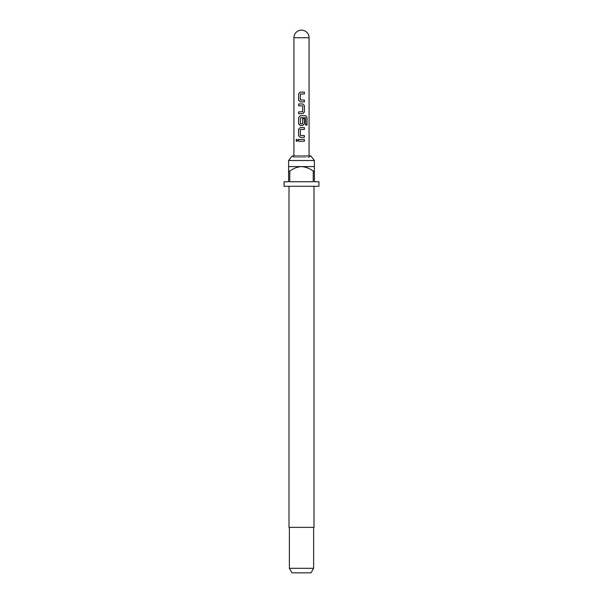 <?xml version="1.0" encoding="UTF-8"?>
<svg xmlns="http://www.w3.org/2000/svg" width="603" height="603" viewBox="0 0 603 603"><rect width="100%" height="100%" fill="white"/><g stroke="black" fill="none" stroke-linecap="round" stroke-linejoin="round"><path stroke-width="0.45" stroke-dasharray="3.02 2.26" d="M296.842 141.456L297.799 140.333L296.842 139.203M309.083 155.973L309.083 157.368L301.5 157.368L309.083 157.368L310.907 155.973L292.093 155.973L293.917 157.368L301.5 157.368L293.917 157.368L293.917 155.973M314.382 160.519L288.618 160.519M314.005 527.369L288.995 527.369M318.934 186.289L284.066 186.289M313.628 568.305L289.372 568.305M311.005 572.85L291.995 572.85M288.618 171.131L288.618 166.586L314.382 166.586L314.382 171.131L313.243 171.131L313.243 181.744L289.757 181.744L289.757 171.131L288.618 171.131L288.618 181.744L284.066 181.744M318.934 181.744L314.382 181.744L314.382 171.131M301.5 186.289L288.995 186.289L301.5 186.289M313.243 171.131C309.769 168.471 305.857 166.956 301.5 166.586C297.173 166.941 293.262 168.456 289.757 171.131M313.243 181.744L289.757 181.744L313.243 181.744M298.606 139.421L304.394 139.421M304.394 141.238L298.606 141.238M300.234 92.123L304.394 92.123M304.394 93.94L300.377 94.06L300.377 99.947L304.394 100.068M304.394 101.884L300.234 101.884M298.606 111.894L302.623 111.774L302.623 105.887L298.606 105.766M298.606 103.95L302.766 103.95M302.766 113.711L298.606 113.711M305.525 117.789L305.548 125.107L307.017 125.107M300.234 115.768L305.729 115.768M302.766 125.537L300.234 125.537M305.442 117.789L300.475 117.789L300.475 123.917L302.646 123.796L302.623 118.625L304.394 118.625M300.234 127.595L304.394 127.595M304.394 129.419L300.377 129.539L300.377 135.419L304.394 135.539M304.394 137.356L300.234 137.356M293.917 37.733L309.083 37.733"/><path stroke-width="0.9" d="M296.842 139.203L296.073 140.333L296.842 141.456M297.724 140.333L296.789 139.203L295.96 140.333L296.789 141.456L297.724 140.333M293.917 37.733A7.583 7.583 0 0 1 301.5 30.15A7.583 7.583 0 0 1 309.083 37.733L293.917 37.733L293.917 155.973M288.618 160.519L292.093 155.973L310.907 155.973L314.382 160.519L288.618 160.519L288.618 171.131L289.757 171.131L289.757 181.744L313.243 181.744L313.243 171.131L314.382 171.131L314.382 181.744L318.934 181.744L318.934 186.289L284.066 186.289L284.066 181.744L288.618 181.744L288.618 171.131M288.995 186.289L288.995 527.369L314.005 527.369L314.005 186.289M313.628 568.305L311.005 572.85L291.995 572.85L289.372 568.305L313.628 568.305L313.628 527.369M314.382 171.131L314.382 166.586L288.618 166.586M304.394 92.123L300.234 92.123L298.606 93.819L298.606 100.188L300.234 101.884L304.394 101.884L304.394 100.068L300.354 99.947L300.354 94.06L304.394 93.94L304.394 92.123M302.766 103.95L298.606 103.95L298.606 105.766L302.646 105.887L302.646 111.774L298.606 111.894L298.606 113.711L302.766 113.711L304.394 112.015L304.394 105.646L302.766 103.95M305.729 115.768L300.234 115.768L298.606 117.472L298.606 123.834L300.234 125.537L302.766 125.537L304.394 123.834L304.394 118.625L302.646 118.625L302.646 123.796L300.354 123.796L300.475 117.789L305.525 117.789L305.631 125.107L307.017 125.107L307.017 117.472L305.729 115.768M304.394 127.595L300.234 127.595L298.606 129.291L298.606 135.66L300.234 137.356L304.394 137.356L304.394 135.539L300.354 135.419L300.354 129.539L304.394 129.419L304.394 127.595M304.394 139.421L298.606 139.421L298.606 141.238L304.394 141.238L304.394 139.421M289.757 171.131C293.262 168.456 297.173 166.941 301.5 166.586C305.857 166.956 309.769 168.471 313.243 171.131M304.334 141.238L304.334 139.421M298.666 139.421L298.666 141.238M298.606 100.188L300.256 101.884M298.606 93.819L298.666 100.188M300.256 92.123L298.666 93.819M304.334 93.94L304.334 92.123M304.334 101.884L304.334 100.068M298.666 103.95L298.666 105.766M304.394 105.646L302.744 103.95M304.394 112.015L304.334 105.646M302.744 113.711L304.334 112.015M298.666 111.894L298.666 113.711M306.912 125.107L307.017 117.472M306.912 117.472L305.646 115.768M300.256 115.768L298.606 117.472M298.666 117.472L298.606 123.834M298.666 123.834L300.256 125.537M302.744 125.537L304.394 123.834M304.334 123.834L304.334 118.625M298.606 135.66L300.256 137.356M298.606 129.291L298.666 135.66M300.256 127.595L298.666 129.291M304.334 129.419L304.334 127.595M304.334 137.356L304.334 135.539M314.382 166.586L314.382 160.519M309.083 37.733L309.083 155.973M289.372 568.305L289.372 527.369"/></g></svg>
